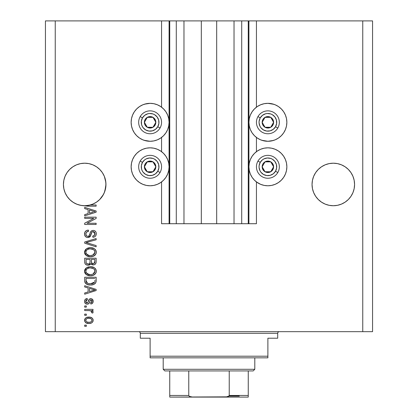 <?xml version="1.0" encoding="UTF-8"?>
<svg xmlns="http://www.w3.org/2000/svg" width="418" height="418" viewBox="0 0 418 418"><rect width="100%" height="100%" fill="white"/><g stroke="black" fill="none" stroke-linecap="round" stroke-linejoin="round"><path stroke-width="0.63" d="M169.692 223.719L161.567 223.719L161.567 181.929L161.567 223.719L169.091 223.719L169.091 20.9L161.567 20.9L161.567 107.18L161.567 20.9L55.249 20.9L55.249 331.673L362.751 331.673L362.751 20.9L248.909 20.9L248.909 223.719L248.255 223.719L248.255 20.9L216.686 20.9L216.686 223.719L201.314 223.719L201.314 20.9L169.745 20.9L169.745 223.719L169.091 223.719L169.091 20.9L169.745 20.9L169.745 223.719L176.286 223.719L176.286 20.9L176.286 223.719L183.972 223.719L183.972 20.9L183.972 223.719L201.314 223.719L201.314 20.9L216.686 20.9L216.686 223.719L234.028 223.719L234.028 20.9L234.028 223.719L241.714 223.719L241.714 20.9L241.714 223.719L248.255 223.719L169.745 223.719M161.567 151.671L161.567 137.438L161.567 151.671M169.692 20.9L55.249 20.9L55.249 331.673L45.437 331.673L45.437 20.9L45.437 331.673L372.563 331.673L362.751 331.673L362.751 20.9L372.563 20.9L372.563 331.673L372.563 20.9L256.433 20.9L256.433 107.18L256.433 20.9L248.255 20.9L248.255 223.719M248.308 20.9L248.909 20.9L248.909 223.719L256.433 223.719L256.433 181.929L256.433 223.719L248.308 223.719M256.433 151.671L256.433 137.438L256.433 151.671M248.255 20.9L169.745 20.9M105.853 182.379L105.853 182.384A21.266 21.266 0 0 0 105.853 182.379L105.545 180.315A21.266 21.266 0 0 0 105.545 180.304L104.333 176.328L102.368 172.65L104.333 176.328L105.545 180.315L105.953 184.463L105.853 182.379L105.853 186.548L104.333 192.604L102.368 196.277L99.724 199.501L96.506 202.145L92.827 204.109L88.841 205.322L84.692 205.729L80.543 205.322L76.551 204.109L72.878 202.145L69.654 199.501L67.011 196.277L65.046 192.604L63.834 188.612L63.426 184.463A21.266 21.266 0 0 1 84.692 163.203A21.266 21.266 0 0 1 105.953 184.463L105.67 187.922L104.829 191.282L103.455 194.464L101.584 197.38L99.259 199.956L96.548 202.113L93.522 203.806L90.262 204.987L96.14 204.987L96.14 206.173L87.691 206.158L81.432 205.478L77.273 204.392L73.422 202.495L70.025 199.861L67.23 196.601L65.145 192.839L63.86 188.743L63.426 184.463L63.834 180.315L63.426 184.463L63.834 180.315L65.046 176.328L63.834 180.315L65.046 176.328L67.011 172.65L65.046 176.328L67.011 172.65L69.654 169.431L67.011 172.65L69.654 169.431L72.878 166.787L69.654 169.431L72.878 166.787L76.551 164.823L72.878 166.787L76.551 164.823L80.543 163.61L76.551 164.823L80.543 163.61L84.692 163.203L88.841 163.61L84.692 163.203L88.841 163.61L84.692 163.203L88.841 163.61L92.827 164.823L88.841 163.61L92.827 164.823L96.506 166.787L99.724 169.431L102.368 172.65L104.333 176.328L105.853 182.379M354.166 180.315L354.574 184.463L354.166 188.612L352.954 192.604L350.989 196.277L348.346 199.501L345.122 202.145L341.449 204.109L337.457 205.322L333.308 205.729L329.159 205.322L325.173 204.109L321.494 202.145L318.276 199.501L315.632 196.277L313.667 192.604L312.455 188.612L312.047 184.463L312.455 180.315L313.667 176.328L315.632 172.65L318.276 169.431L321.494 166.787L325.173 164.823L329.159 163.61L333.308 163.203L337.457 163.61L333.308 163.203L337.457 163.61L333.308 163.203L337.457 163.61L341.449 164.823L337.457 163.61L341.449 164.823L345.122 166.787L348.346 169.431L350.989 172.65L352.954 176.328L350.989 172.65L352.954 176.328L354.166 180.315L352.954 176.328L354.166 180.315L354.574 184.463L354.166 188.612L352.954 192.604L350.989 196.277L348.346 199.501L345.122 202.145L341.449 204.109L337.457 205.322L333.308 205.729L329.159 205.322L325.173 204.109L321.494 202.145L318.276 199.501L315.632 196.277L313.667 192.604L312.455 188.612L312.047 184.463L312.455 180.315L313.667 176.328L315.632 172.65L318.276 169.431L321.494 166.787L325.173 164.823L329.159 163.61L325.173 164.823L321.494 166.787L318.276 169.431L315.632 172.65L313.667 176.328L312.455 180.315L312.047 184.463A21.266 21.266 0 0 1 333.308 163.203A21.266 21.266 0 0 1 354.574 184.463L354.469 182.384A21.266 21.266 0 0 0 354.469 182.379L354.166 180.315A21.266 21.266 0 0 0 354.161 180.304M273.393 140.469L267.886 141.284A18.972 18.972 0 0 1 248.909 122.312A18.972 18.972 0 0 1 267.886 103.335L273.983 104.343M257.342 182.577L254.468 180.215L252.106 177.342L250.356 174.06L249.274 170.502L248.909 166.798L249.274 163.098L250.356 159.54L252.106 156.259L254.468 153.385L257.342 151.023L260.623 149.273L264.181 148.191L267.886 147.826A18.972 18.972 0 0 1 286.858 166.798A18.972 18.972 0 0 1 267.886 185.775L264.181 185.409L260.623 184.328L256.433 181.929M144.607 104.155L150.114 103.335A18.972 18.972 0 0 1 169.091 122.312A18.972 18.972 0 0 1 150.114 141.284A18.972 18.972 0 0 1 131.142 122.312A18.972 18.972 0 0 1 150.114 103.335L153.819 103.701L157.377 104.782L160.658 106.533L163.532 108.894L165.894 111.768L167.644 115.049L168.726 118.607L169.091 122.312L168.726 126.011L167.644 129.57L165.894 132.851L163.532 135.725L160.658 138.086L157.377 139.842L153.819 140.918L150.114 141.284L144.017 140.276M153.819 185.409L150.114 185.775A18.972 18.972 0 0 1 131.142 166.798A18.972 18.972 0 0 1 150.114 147.826A18.972 18.972 0 0 1 169.091 166.798A18.972 18.972 0 0 1 150.114 185.775L146.415 185.409L142.857 184.328L139.575 182.577L136.702 180.215L134.34 177.342L132.59 174.06L131.508 170.502L131.142 166.798L131.508 163.098L132.59 159.54L134.34 156.259L136.702 153.385L139.575 151.023L142.857 149.273L146.415 148.191L150.114 147.826L153.819 148.191L157.377 149.273L160.658 151.023L163.532 153.385L165.894 156.259L167.644 159.54L168.726 163.098L169.091 166.798L168.726 170.502L167.644 174.06L165.894 177.342L163.532 180.215L160.658 182.577L157.377 184.328L153.819 185.409L150.114 185.775L146.415 185.409M84.692 218.368L93.804 218.368L84.692 218.368L84.692 217.177L96.14 217.177L96.14 218.447L87.012 223.275L96.14 223.275L96.14 224.466L84.692 224.466L84.692 223.191L93.804 218.368L84.692 223.191L84.692 224.466L96.14 224.466L96.14 223.275L87.012 223.275L96.14 218.447L96.14 217.177L84.692 217.177L84.692 218.368L84.692 217.177L96.14 217.177L96.14 218.447M84.54 233.944C84.603 236.133 85.716 237.335 87.874 237.549L86.531 237.288L85.403 236.499L84.582 234.634L84.958 232.037L86.479 230.548L88.407 230.114L88.559 231.306L86.615 232.089L85.92 233.51L86.124 235.297L87.21 236.269L88.329 236.301L89.138 235.778L90.638 231.807L91.976 230.631L93.475 230.422L94.745 230.793L95.842 231.88L96.244 233.092L96.083 235.094L95.372 236.264L94.222 237.006L92.869 237.252L92.718 236.06L94.369 235.428L94.933 233.375L93.904 231.76L92.216 231.797L91.568 232.607L90.168 236.525L89.525 237.105L87.874 237.549L90.612 235.783L91.96 231.974L93.125 231.603L94.949 233.772C94.896 235.193 94.154 235.956 92.718 236.06L92.869 237.252C95.043 237.084 96.182 235.914 96.286 233.735C96.213 231.692 95.168 230.584 93.151 230.412C91.359 230.611 90.309 231.64 90.006 233.5C89.891 235.052 89.17 236.003 87.843 236.358C86.521 236.196 85.868 235.423 85.878 234.043C85.988 232.371 86.876 231.457 88.559 231.306L88.407 230.114C85.983 230.261 84.692 231.535 84.54 233.944L84.556 233.557M86.73 242.717L96.14 245.58L96.14 246.813L84.692 243.208L84.692 241.98L96.14 238.558L96.14 239.78L86.03 242.529L96.14 245.58L96.14 246.813L96.14 245.58L86.03 242.529L96.14 239.78L96.14 238.558L84.692 241.98L84.692 243.208L84.692 241.98L96.14 238.558L96.14 239.78L86.03 242.529M84.54 252.195L85.585 249.473L88.208 247.931L91.323 247.707L94.316 248.658L95.957 250.554L96.255 252.723L95.45 254.687L93.125 256.307L89.86 256.715L87.226 256.114L84.99 254.102L84.54 252.195L86.291 255.565L90.403 256.73C93.731 256.819 95.696 255.309 96.286 252.206C95.68 249.039 93.669 247.524 90.262 247.66L86.338 248.82L84.551 252.441M84.54 271.23L85.585 268.508L88.208 266.961L91.323 266.741L94.316 267.692L95.957 269.589L96.255 271.752L95.45 273.722L93.125 275.342L89.86 275.749L87.226 275.149L84.99 273.132L84.54 271.23L86.291 274.6L90.403 275.765C93.731 275.849 95.696 274.339 96.286 271.235C95.68 268.069 93.669 266.559 90.262 266.694L86.338 267.854L84.551 271.475M84.692 286.967L88.109 287.965L84.692 286.967L84.692 285.729L96.14 289.381L96.14 290.541L84.692 294.204L84.692 292.966L88.109 291.968L88.109 287.965L88.109 291.968L84.692 292.966L84.692 294.204L96.14 290.541L96.14 289.381L84.692 285.729L84.692 286.967L84.692 285.729L96.14 289.381L96.14 290.541L84.692 294.204L84.692 292.966M86.327 326.322L84.692 326.322L84.692 325.131L86.327 325.131L86.327 326.322L86.327 325.131L84.692 325.131L84.692 326.322L84.692 325.131L86.327 325.131L86.327 326.322L84.692 326.322L86.327 326.322M161.567 181.929L160.658 182.577M155.627 140.469L153.819 140.918M150.114 141.284L146.415 140.918L142.857 139.842L139.575 138.086L136.702 135.725L134.34 132.851L132.59 129.57L131.508 126.011L131.142 122.312L131.508 118.607L132.59 115.049L134.34 111.768L136.702 108.894L139.575 106.533L142.857 104.782L146.415 103.701M134.695 111.256L136.702 108.894M271.585 185.409L267.886 185.775A18.972 18.972 0 0 1 248.909 166.798A18.972 18.972 0 0 1 267.886 147.826L271.585 148.191L275.143 149.273L278.425 151.023L281.298 153.385L283.66 156.259L285.41 159.54L286.492 163.098L286.858 166.798L286.492 170.502L285.41 174.06L283.66 177.342L281.298 180.215L278.425 182.577L275.143 184.328L271.585 185.409L267.886 185.775L264.181 185.409M271.585 103.701L275.143 104.782L278.425 106.533L281.298 108.894L283.66 111.768L285.41 115.049L286.492 118.607L286.858 122.312L286.492 126.011L285.41 129.57L283.66 132.851L281.298 135.725L278.425 138.086L275.143 139.842L271.585 140.918L267.886 141.284L261.783 140.276M281.732 109.344L283.623 111.716M88.94 323.495L85.983 322.848L84.629 321.055L84.917 318.856L86.63 317.445L90.356 317.241L92.347 318.25L93.078 319.551L93.078 321.034L92.357 322.32L91.129 323.135L88.94 323.495C91.333 323.595 92.744 322.529 93.167 320.298C92.733 318.041 91.296 316.975 88.856 317.1C86.421 316.98 84.985 318.046 84.54 320.298C84.99 322.586 86.458 323.652 88.94 323.495M86.327 315.318L84.692 315.318L84.692 314.127L86.327 314.127L86.327 315.318L86.327 314.127L84.692 314.127L84.692 315.318L84.692 314.127L86.327 314.127L86.327 315.318L84.692 315.318L86.327 315.318M89.849 310.611L84.692 310.558L84.692 309.367L93.015 309.367L93.015 310.558L91.688 310.558L93.13 311.697L92.718 313.087L91.532 312.643L91.657 311.64L91.234 311.013L89.008 310.558L90.706 310.773L91.678 311.833L91.532 312.643L92.718 313.087L93.167 311.964L91.688 310.558L93.015 310.558L93.015 309.367L84.692 309.367L84.692 310.558L84.692 309.367L93.015 309.367L93.015 310.558M86.327 307.141L84.692 307.141L84.692 305.95L86.327 305.95L86.327 307.141L86.327 305.95L84.692 305.95L84.692 307.141L84.692 305.95L86.327 305.95L86.327 307.141L84.692 307.141L86.327 307.141M87.226 304.163L85.601 303.687L84.697 302.433L84.577 300.808L85.262 299.366L87.216 298.515L87.367 299.706L86.165 300.213L85.732 301.435L86.145 302.627L87.022 302.977L87.827 302.642L89.395 299.157L91.04 298.677L92.571 299.434L93.136 301.806L92.206 303.536L90.784 304.017L90.638 302.825L91.636 302.381L91.976 301.347L91.688 300.218L90.753 299.873L90.21 300.333L89.044 303.437L87.226 304.163C88.736 304.032 89.588 303.165 89.792 301.561L90.267 300.228L90.957 299.852L91.976 301.347L90.638 302.825L90.784 304.017C92.347 303.797 93.136 302.893 93.167 301.305C93.146 299.701 92.352 298.823 90.79 298.661C89.29 298.954 88.438 299.925 88.24 301.582L87.78 302.705L87.022 302.977L85.732 301.435L87.367 299.706L87.216 298.515C85.523 298.729 84.629 299.675 84.54 301.352C84.603 303.097 85.502 304.038 87.226 304.163L87.226 304.163M84.692 280.63C85.157 283.738 87.085 285.191 90.476 284.982L87.628 284.585L85.34 283.08L84.708 281.142L84.692 277.249L96.14 277.249L96.103 281.398L95.57 283.023L93.653 284.454L90.476 284.982C92.916 285.17 94.729 284.277 95.931 282.302L96.14 277.249L84.692 277.249L84.692 280.63L84.692 277.249L96.14 277.249M84.692 261.741C84.708 263.957 85.831 265.111 88.052 265.205L86.066 264.709L85.094 263.753L84.697 262.086L84.692 258.219L96.14 258.219L96.109 262.368L95.429 264.009L94.437 264.683L92.906 264.892L91.584 264.406L90.863 263.633L89.713 264.855L88.052 265.205L90.863 263.633L93.261 264.907C95.168 264.74 96.13 263.69 96.14 261.767L96.14 258.219L84.692 258.219L84.692 261.741L84.692 258.219L96.14 258.219L96.14 261.767M84.692 208.603L88.109 209.601L84.692 208.603L84.692 207.365L96.14 211.022L96.14 212.182L84.692 215.84L84.692 214.606L88.109 213.603L88.109 209.601L88.109 213.603L84.692 214.606L84.692 215.84L96.14 212.182L96.14 211.022L84.692 207.365L84.692 208.603L84.692 207.365L96.14 211.022L96.14 212.182L84.692 215.84L84.692 214.606M55.249 20.9L45.437 20.9L55.249 20.9M134.34 177.342L132.59 174.06M134.34 156.259L136.702 153.385M139.575 151.023L142.857 149.273M157.377 149.273L160.658 151.023M136.702 135.725L134.34 132.851L132.59 129.57M275.143 149.273L278.425 151.023M281.298 153.385L283.66 156.259M285.41 174.06L283.66 177.342M257.342 151.023L260.623 149.273M285.41 129.57L283.66 132.851L281.298 135.725M264.181 140.918L260.623 139.842L257.342 138.086L254.468 135.725L252.106 132.851L250.356 129.57L249.274 126.011L248.909 122.312L249.274 118.607L250.356 115.049L252.106 111.768L254.468 108.894L257.342 106.533L260.623 104.782L264.181 103.701L267.886 103.335A18.972 18.972 0 0 1 286.858 122.312A18.972 18.972 0 0 1 267.886 141.284M84.561 319.911L84.629 319.561M84.755 319.174L85.962 317.779M87.372 317.236L88.104 317.131M89.233 317.11L88.856 317.1M90.936 317.393L91.312 317.534M91.772 317.784L92.336 318.239M92.801 318.85L93.078 319.551M93.015 319.326L93.146 319.901M93.146 320.69L93.083 321.024M93.078 321.05L92.953 321.416M92.796 321.74L92.373 322.304M91.469 322.983L91.798 322.79M85.967 322.837L85.392 322.382M84.718 321.332L84.567 320.7M91.694 319.368L90.863 318.662L88.856 318.291C90.507 318.15 91.547 318.809 91.976 320.266C91.579 321.766 90.539 322.445 88.856 322.304L90.56 322.064M86.85 321.933L88.856 322.304C87.205 322.445 86.165 321.787 85.732 320.329L86.416 321.656M86.421 318.944L85.732 320.329C86.134 318.829 87.174 318.15 88.856 318.291L87.195 318.521M91.401 321.552L91.903 320.784L91.866 319.686M90.403 322.111L91.26 321.677M90.889 321.917L91.803 321.024M92.718 313.087L91.532 312.643L91.667 312.042M91.505 311.29L91.234 311.013M91.067 310.908L89.886 310.611M84.692 310.558L89.008 310.558M84.577 300.808L84.697 300.286L84.577 300.808M84.938 299.779L85.465 299.189M85.695 299.027L86.688 298.619M86.949 298.562L87.216 298.515L87.367 299.706L86.714 299.863M86.165 300.213L85.826 300.777L86.165 300.213M85.763 301.033L85.774 301.89M85.821 302.073L86.139 302.616M85.753 301.77L86.578 302.904L87.864 302.58M87.78 302.705L87.937 302.444M88.391 301.091L88.522 300.694M88.564 300.579L88.757 300.082M88.642 300.37L88.757 300.087M89.395 299.157L88.997 299.612M89.933 298.823L90.34 298.703M90.79 298.661L89.907 298.833M92.571 299.434L92.268 299.147M92.352 299.215L93.167 301.305C93.136 302.893 92.347 303.797 90.784 304.017L90.638 302.825M90.643 302.825L91.181 302.695M91.636 302.381L91.903 301.911M91.913 301.869L91.939 300.84M91.882 300.61L91.688 300.218M91.208 299.884L90.189 300.38M90.408 300.067L89.692 301.885M89.687 301.895L89.483 302.512M89.907 301.174L89.379 302.794M88.835 303.651L88.224 304.006M85.246 303.374L84.979 303.04M84.697 302.433L84.577 301.895M86.171 298.786L85.262 299.366M85.575 303.667L86.15 303.98M90.032 300.788L90.267 300.228M90.784 304.017L91.281 303.928M92.206 303.536L92.566 303.186M86.427 300.004L86.725 299.858M94.405 289.862L92.78 289.434L94.949 289.967L94.269 290.134M89.447 288.352L92.78 289.434L89.447 288.352L89.447 291.571L89.447 288.352M93.099 290.463L89.447 291.571L94.949 289.967L94.4 289.862M96.103 281.398L96.14 280.478M96.093 281.497L96.041 281.857M95.57 283.023L93.653 284.454M95.56 283.033L95.043 283.618M94.964 283.686L94.572 283.979M94.51 284.021L92.613 284.773M92.085 284.872L91.296 284.956M89.927 284.971L89.473 284.945M89.039 284.898L87.028 284.35M87.623 284.585L87.247 284.444M86.657 284.172L85.544 283.336M85.329 283.075L85.173 282.814M85.079 282.636L84.906 282.197M84.891 282.15L84.776 281.654M84.76 281.58L84.713 281.157M90.476 284.982L90.884 284.977M94.761 281.272L94.802 280.452M94.264 282.563L94.572 282.072L90.492 283.796L92.801 283.493L94.264 282.563L92.519 283.571M86.981 282.949L88.376 283.556L90.492 283.796L88.365 283.55M87.493 283.252L86.03 280.483L86.092 281.371L86.03 278.44L94.802 278.44L86.03 278.44L86.03 280.483M86.092 281.371L86.249 281.993M88.721 283.634L89.159 283.707M86.066 281.173L86.118 281.523M86.348 282.223L87.101 283.038M88.203 266.961L87.712 267.123M91.349 266.741L92.352 266.898M95.137 268.372L95.654 269.025M95.764 269.202L95.957 269.579M96.161 270.19L96.26 270.707M96.286 271.24L96.234 271.914M96.161 272.264L96.004 272.745M91.955 275.64L94.363 274.725L95.429 273.743L94.442 274.668M94.358 274.725L93.888 275.002M93.768 275.065L93.313 275.274M93.125 275.342L92.472 275.535M91.438 275.713L90.936 275.749M90.92 275.755L90.403 275.765M89.327 275.708L88.245 275.509M87.231 275.149L87.561 275.29M87.216 275.143L86.939 275.007M85.909 274.286L86.291 274.6M85.559 273.942L85 273.153M84.979 273.116L84.65 272.228M84.64 272.181L84.577 271.81M84.577 270.65L84.645 270.268M85.006 269.312L84.65 270.242L85.946 268.157M95.429 273.743L95.774 273.226M95.769 269.208L95.132 268.366M94.411 272.949L94.949 271.245L94.316 269.349L93.397 268.549L90.246 267.886C92.89 267.698 94.458 268.821 94.949 271.245L93.026 274.077L94.144 273.288M94.128 273.299L93.026 274.077L91.103 274.548M86.28 272.74L87.78 274.083L90.44 274.574C87.879 274.704 86.359 273.586 85.878 271.219L86.28 272.74L88.856 274.433L87.958 274.156M87.325 268.628L86.265 269.751L85.878 271.219C86.327 268.92 87.78 267.807 90.246 267.886L89.008 267.985M87.31 268.638L89.478 267.922L87.77 268.377M85.977 272.003L86.098 272.374M86.265 269.751L86.098 270.085M96.135 262.086L96.109 262.379M95.779 263.533L95.435 264.004M95.419 264.019L95.027 264.354M94.959 264.401L94.431 264.688M93.564 264.897L93.261 264.907M92.545 264.829L91.918 264.604M91.871 264.584L91.61 264.422M91.323 264.192L91.067 263.92M90.769 263.826L90.403 264.343M89.233 265.049L88.898 265.132M87.707 265.195L86.693 265.002M86.589 264.96L86.077 264.714M86.056 264.704L85.523 264.301M85.512 264.291L85.157 263.857M85.094 263.753L84.797 262.917M84.723 262.431L84.697 262.086M90.042 261.6L90.042 261.6C90.142 263.084 89.473 263.889 88.041 264.019C89.473 263.889 90.142 263.084 90.042 261.6L90.042 259.406L90.042 261.6M90.011 262.279L90.042 261.825M86.787 263.695L88.041 264.019L86.322 263.225M94.766 262.206L94.802 261.354C94.98 262.776 94.405 263.565 93.073 263.721L94.269 263.345L94.74 262.42M91.72 263.136L93.073 263.721L91.49 262.682L91.38 259.406L94.802 259.406L94.802 261.354L94.802 259.406L91.38 259.406L91.49 262.682L92.482 263.654M93.867 263.58L94.802 261.354M86.03 259.406L90.042 259.406L86.03 259.406L86.171 262.922L86.03 259.406M86.233 263.053L86.918 263.774L88.271 264.009L89.321 263.643L89.938 262.723M86.071 262.504L86.171 262.922M91.38 261.506L91.401 262.096M93.073 263.721L93.496 263.685M89.739 247.675L89.227 247.722M90.795 247.675L90.262 247.66M91.349 247.712L92.352 247.864M95.137 249.342L95.654 249.99M95.132 249.332L95.957 250.544M96.161 251.15L96.281 251.939M96.286 252.206L96.234 252.88M96.161 253.23L96.004 253.716M95.445 254.698L95.064 255.126M95.048 255.142L94.442 255.638M92.462 256.506L93.888 255.973M93.768 256.035L93.313 256.239M93.125 256.307L92.472 256.506M92.451 256.511L91.96 256.61M91.432 256.678L90.931 256.72M90.92 256.72L89.86 256.715M89.327 256.673L88.245 256.474M87.231 256.119L87.561 256.255M87.216 256.109L86.939 255.973M85.559 254.907L85 254.118M84.979 254.081L84.65 253.198M84.64 253.151L84.577 252.791M84.577 251.615L84.645 251.234M84.65 251.208L85.591 249.468M88.208 247.931L87.712 248.093M84.567 252.691L84.65 253.177M94.363 255.691L95.032 255.158M95.017 255.173L95.774 254.191M96.161 251.155L95.999 250.654M93.663 248.297L93.381 248.172M94.4 253.93L94.928 251.808M93.47 249.562L90.246 248.851C92.89 248.668 94.458 249.786 94.949 252.211L93.026 255.043L91.756 255.424L94.144 254.254M91.103 255.513L90.44 255.544C87.879 255.67 86.359 254.552 85.878 252.185L86.098 253.339M85.977 252.974L86.28 253.705L88.856 255.398L87.958 255.126M86.28 253.705L87.383 254.828L88.898 255.403M87.325 249.598L89.478 248.888L87.77 249.342M94.917 252.671L94.724 251.019L93.397 249.515M94.546 250.659L94.316 250.319M94.128 254.269L93.026 255.043L90.769 255.534M89.645 255.508L88.856 255.398M87.31 249.609L86.265 250.716L85.878 252.185C86.327 249.886 87.78 248.778 90.246 248.851L89.008 248.95M86.265 250.716L86.098 251.051M84.692 243.208L96.14 246.813L84.692 243.208M84.598 233.181L84.786 232.434M84.958 232.037L85.204 231.624M85.606 231.159L86.071 230.783M86.902 230.365L87.655 230.182L86.902 230.365M88.407 230.114L88.559 231.306L88.026 231.379L88.559 231.306M87.028 231.75L86.61 232.1M85.92 233.521L85.904 234.467M85.915 234.571L85.983 234.895M86.051 235.125L86.223 235.486M86.343 235.658L86.704 236.013M87.843 236.358L88.778 236.107M89.06 235.872L89.264 235.611M90.178 232.925L90.089 233.207M90.382 232.356L90.272 232.638M91.448 230.924L92.853 230.422M93.151 230.412L93.475 230.422M94.74 230.793L95.048 230.992M95.382 231.285L94.411 230.637M95.842 231.88L96.056 232.335M96.103 232.465L96.244 233.087M96.276 234.08L96.083 235.078M96.077 235.104L95.372 236.264M94.834 236.698L94.296 236.975M94.228 237.001L93.575 237.178M92.869 237.252L92.718 236.06L93.167 236.003M93.7 235.851L94.369 235.428M94.682 235L94.823 234.67M94.829 234.66L94.933 233.375M92.498 231.682L93.47 231.629M92.237 231.786L91.96 231.974M91.673 232.377L91.38 233.139M91.359 233.213L91.479 232.836M90.413 236.17L90.612 235.783M87.179 237.487L86.526 237.283M85.925 236.954L85.444 236.541M85.403 236.499L84.896 235.736M85.392 236.489L85.006 235.945M91.27 233.521L91.349 233.244M94.525 232.256L94.729 232.601M90.638 231.807L90.502 232.079M87.508 231.52L88.292 231.337M96.14 223.275L96.14 224.466L84.692 224.466L84.692 223.191M93.313 211.231L94.949 211.602L94.269 211.769M93.099 212.104L89.447 213.211L89.447 209.993L92.78 211.069L89.447 209.993L89.447 213.211L92.592 212.255M96.14 204.987L90.262 204.987A21.266 21.266 0 0 1 85.721 205.703L88.37 206.173L96.14 206.173L96.14 204.987L96.14 206.173L88.37 206.173M86.38 205.954L85.737 205.708M87.331 322.116L89.118 322.299M91.903 320.784L91.955 320.01M89.374 318.307L88.339 318.307M86.04 319.347L85.805 319.812M85.747 320.068L85.753 320.585M89.426 283.738L90.136 283.791M90.492 283.796L91.077 283.78M92.801 283.493L93.339 283.263M93.543 283.148L93.836 282.955M94.917 271.695L94.928 270.838M94.855 270.436L94.724 270.054M94.546 269.688L94.316 269.349M91.061 267.912L89.478 267.922M86.092 270.096L85.972 270.456M85.878 271.219L85.904 271.616M89.645 274.542L90.769 274.569M86.03 261.767L86.056 262.352M94.855 251.406L94.724 251.019M91.061 248.877L89.478 248.888M86.092 251.061L85.972 251.427M85.878 252.185L85.904 252.582M94.238 211.78L94.949 211.602L93.857 211.372M104.881 191.136L105.953 184.463A21.266 21.266 0 0 1 85.721 205.703A21.266 21.266 0 0 1 63.426 184.463L63.839 188.622M85.685 205.703L84.666 205.729A21.266 21.266 0 0 0 84.713 205.729M337.457 163.61L341.449 164.823L345.122 166.787L348.346 169.431L350.989 172.65M325.173 164.823L329.159 163.61L333.308 163.203M88.841 163.61L92.827 164.823L96.506 166.787L99.724 169.431L102.368 172.65M76.551 164.823L80.543 163.61L84.692 163.203M63.834 188.612A21.266 21.266 0 0 0 63.86 188.732L65.046 192.604L67.011 196.277L69.696 199.543L67 196.261M76.551 204.109L80.549 205.322L76.551 204.109A21.266 21.266 0 0 1 63.865 188.748M88.841 205.322L88.83 205.322A21.266 21.266 0 0 0 90.262 204.987L85.721 205.703M90.319 204.972L93.433 203.848M93.606 203.77L96.506 202.145L99.724 199.501L103.445 194.485A21.266 21.266 0 0 1 99.27 199.945M105.545 188.612A21.266 21.266 0 0 1 103.465 194.443L104.766 191.465M96.506 202.145L96.537 202.124A21.266 21.266 0 0 1 92.827 204.109M315.632 196.277L318.276 199.501L315.632 196.277L313.667 192.604L312.455 188.612A21.266 21.266 0 0 0 329.17 205.322M329.159 205.322L325.173 204.109L329.159 205.322M337.457 205.322L341.449 204.109L337.457 205.322L341.449 204.109L345.122 202.145L348.346 199.501L350.989 196.277L352.954 192.604L354.166 188.612L354.574 184.463A21.266 21.266 0 0 1 333.308 205.729A21.266 21.266 0 0 1 312.047 184.463L312.455 188.612M312.047 184.463A21.266 21.266 0 0 0 312.147 186.548M341.449 204.109A21.266 21.266 0 0 0 354.166 188.612M354.469 186.548A21.266 21.266 0 0 0 354.574 184.484M63.426 184.484A21.266 21.266 0 0 0 63.531 186.548M96.558 202.108A21.266 21.266 0 0 0 99.249 199.961M105.853 186.548A21.266 21.266 0 0 0 105.953 184.474M155.125 123.55L155.841 122.312A5.727 5.727 0 0 1 155.073 125.175L154.409 124.789L155.125 123.55L154.409 124.789L155.073 125.175L155.648 123.791L155.648 120.828L154.164 118.263L152.978 117.353L151.598 116.779L148.636 116.779L146.07 118.263L145.161 119.449L144.586 120.828L144.586 123.791L145.161 125.175L147.256 127.271L148.636 127.84L151.598 127.84L152.978 127.271L155.073 125.175A5.727 5.727 0 0 1 144.393 122.312A5.727 5.727 0 0 1 152.978 117.353L147.256 117.353L146.546 118.576L144.393 122.312L147.256 127.271L152.978 127.271L154.409 124.789L152.978 127.271L147.256 127.271L144.393 122.312L146.546 118.576L147.256 117.353L152.978 117.353A5.727 5.727 0 0 1 155.841 122.312L152.978 117.353L155.841 122.312L155.125 123.55M142.465 117.892A8.83 8.83 0 0 1 154.535 114.663A8.83 8.83 0 0 1 157.764 126.727L160.031 128.033A11.448 11.448 0 0 0 155.841 112.395A11.448 11.448 0 0 0 140.202 116.585L142.465 117.892L144.738 115.305L147.831 113.78L149.539 113.497L152.957 113.947L154.535 114.663L157.126 116.936L158.647 120.023L158.871 123.462L157.764 126.727L155.496 129.319L152.403 130.844L148.965 131.069L145.699 129.961L143.108 127.689L142.193 126.215L141.587 124.595L141.357 121.157L142.465 117.892L140.202 116.585A11.448 11.448 0 0 1 155.841 112.395A11.448 11.448 0 0 1 160.031 128.033A11.448 11.448 0 0 1 144.393 132.224A11.448 11.448 0 0 1 140.202 116.585A11.448 11.448 0 0 0 144.393 132.224A11.448 11.448 0 0 0 160.031 128.033L157.764 126.727A8.83 8.83 0 0 1 145.699 129.961A8.83 8.83 0 0 1 142.465 117.892M272.891 123.55L273.607 122.312A5.727 5.727 0 0 1 272.839 125.175L272.175 124.789L272.891 123.55L272.175 124.789L272.839 125.175L273.414 123.791L273.414 120.828L271.93 118.263L270.744 117.353L269.364 116.779L266.402 116.779L263.836 118.263L262.927 119.449L262.352 120.828L262.352 123.791L262.927 125.175L265.022 127.271L266.402 127.84L269.364 127.84L270.744 127.271L272.839 125.175A5.727 5.727 0 0 1 262.159 122.312A5.727 5.727 0 0 1 270.744 117.353L265.022 117.353L262.159 122.312L265.022 127.271L270.744 127.271L271.46 126.037L272.175 124.789L270.744 127.271L265.022 127.271L262.159 122.312L265.022 117.353L270.744 117.353A5.727 5.727 0 0 1 273.607 122.312L270.744 117.353L273.607 122.312L272.891 123.55M260.236 117.892A8.83 8.83 0 0 1 272.301 114.663A8.83 8.83 0 0 1 275.535 126.727L277.798 128.033A11.448 11.448 0 0 0 273.607 112.395A11.448 11.448 0 0 0 257.969 116.585L260.236 117.892L262.504 115.305L265.597 113.78L267.306 113.497L270.723 113.947L272.301 114.663L274.892 116.936L276.413 120.023L276.643 123.462L275.535 126.727L273.262 129.319L270.169 130.844L266.731 131.069L263.465 129.961L260.874 127.689L259.959 126.215L259.071 122.887L259.129 121.157L260.236 117.892L257.969 116.585A11.448 11.448 0 0 1 273.607 112.395A11.448 11.448 0 0 1 277.798 128.033A11.448 11.448 0 0 1 262.159 132.224A11.448 11.448 0 0 1 257.969 116.585A11.448 11.448 0 0 0 262.159 132.224A11.448 11.448 0 0 0 277.798 128.033L275.535 126.727A8.83 8.83 0 0 1 263.465 129.961A8.83 8.83 0 0 1 260.236 117.892M272.891 168.041L273.607 166.798A5.727 5.727 0 0 1 272.839 169.661L272.175 169.28L272.891 168.041L272.175 169.28L272.839 169.661L273.414 168.282L273.414 165.319L271.93 162.754L270.744 161.844L269.364 161.27L266.402 161.27L263.836 162.754L262.927 163.94L262.352 165.319L262.352 168.282L263.836 170.847L265.022 171.756L266.402 172.331L269.364 172.331L271.93 170.847L272.839 169.661A5.727 5.727 0 0 1 262.159 166.798A5.727 5.727 0 0 1 270.744 161.844L265.022 161.844L262.159 166.798L265.022 171.756L270.744 171.756L272.175 169.28L270.744 171.756L265.022 171.756L262.159 166.798L265.022 161.844L270.744 161.844A5.727 5.727 0 0 1 273.607 166.798L270.744 161.844L273.607 166.798L272.891 168.041M260.236 162.383A8.83 8.83 0 0 1 272.301 159.154A8.83 8.83 0 0 1 275.535 171.218L277.798 172.524A11.448 11.448 0 0 0 273.607 156.886A11.448 11.448 0 0 0 257.969 161.076L260.236 162.383L262.504 159.791L263.977 158.877L267.306 157.988L270.723 158.438L272.301 159.154L274.892 161.421L276.413 164.514L276.643 167.952L275.535 171.218L273.262 173.81L270.169 175.33L266.731 175.555L263.465 174.447L260.874 172.179L259.959 170.706L259.071 167.378L259.129 165.648L260.236 162.383L257.969 161.076A11.448 11.448 0 0 1 273.607 156.886A11.448 11.448 0 0 1 277.798 172.524A11.448 11.448 0 0 1 262.159 176.715A11.448 11.448 0 0 1 257.969 161.076A11.448 11.448 0 0 0 262.159 176.715A11.448 11.448 0 0 0 277.798 172.524L275.535 171.218A8.83 8.83 0 0 1 263.465 174.447A8.83 8.83 0 0 1 260.236 162.383M155.125 168.041L155.841 166.798A5.727 5.727 0 0 1 155.073 169.661L154.409 169.28L155.125 168.041L154.409 169.28L155.073 169.661L155.648 168.282L155.648 165.319L154.164 162.754L152.978 161.844L151.598 161.27L148.636 161.27L146.07 162.754L145.161 163.94L144.586 165.319L144.586 168.282L146.07 170.847L147.256 171.756L148.636 172.331L151.598 172.331L154.164 170.847L155.073 169.661A5.727 5.727 0 0 1 144.393 166.798A5.727 5.727 0 0 1 152.978 161.844L147.256 161.844L146.546 163.067L144.393 166.798L147.256 171.756L152.978 171.756L154.409 169.28L152.978 171.756L147.256 171.756L144.393 166.798L146.546 163.067L147.256 161.844L152.978 161.844A5.727 5.727 0 0 1 155.841 166.798L152.978 161.844L155.841 166.798L155.125 168.041M142.465 162.383A8.83 8.83 0 0 1 154.535 159.154A8.83 8.83 0 0 1 157.764 171.218L160.031 172.524A11.448 11.448 0 0 0 155.841 156.886A11.448 11.448 0 0 0 140.202 161.076L142.465 162.383L144.738 159.791L146.211 158.877L149.539 157.988L152.957 158.438L154.535 159.154L157.126 161.421L158.647 164.514L158.871 167.952L157.764 171.218L155.496 173.81L152.403 175.33L148.965 175.555L145.699 174.447L143.108 172.179L142.193 170.706L141.587 169.086L141.357 165.648L142.465 162.383L140.202 161.076A11.448 11.448 0 0 1 155.841 156.886A11.448 11.448 0 0 1 160.031 172.524A11.448 11.448 0 0 1 144.393 176.715A11.448 11.448 0 0 1 140.202 161.076A11.448 11.448 0 0 0 144.393 176.715A11.448 11.448 0 0 0 160.031 172.524L157.764 171.218A8.83 8.83 0 0 1 145.699 174.447A8.83 8.83 0 0 1 142.465 162.383M138.666 331.673A1.635 1.635 0 0 1 140.302 333.308L140.302 338.214L150.114 338.214L150.114 356.209L267.886 356.209L267.886 338.214L277.698 338.214L277.698 333.308A1.635 1.635 0 0 1 279.334 331.673A1.635 1.635 0 0 0 277.698 333.308L140.302 333.308A1.635 1.635 0 0 0 138.666 331.673M140.302 338.214L140.302 333.308L277.698 333.308L277.698 338.214L267.886 338.214L267.886 356.209L150.114 356.209L150.114 357.845L267.886 357.845L150.114 357.845L150.114 338.214L140.302 338.214M267.886 357.845L267.886 356.209L267.886 357.845M248.255 396.823L248.255 397.1L225.354 397.1L248.255 397.1L248.255 395.465L229.231 395.465L229.231 370.928L253.162 370.928L254.797 369.293L163.203 369.293L164.838 370.928L229.231 370.928L164.838 370.928L163.203 369.293L254.797 369.293L254.797 357.845L254.797 369.293L253.162 370.928L229.231 370.928L229.231 395.465L228.62 396.374L225.354 397.1L192.646 397.1L189.38 396.374L188.769 395.465L188.769 370.928L188.769 395.465L169.745 395.465L169.745 396.828M163.203 357.845L163.203 369.293L163.203 357.845M248.255 395.992L248.255 370.928L248.255 395.465L229.231 395.465M169.745 395.465L169.745 370.928L169.745 395.465L188.769 395.465L189.38 396.374L190.415 396.828L192.646 397.1L169.745 397.1L227.507 396.849M228.933 396.118L239.258 396.118L228.933 396.118M229.038 395.992L225.919 397.084L227.591 396.823L229.038 395.992M169.745 395.992L169.745 397.084L169.745 395.992"/></g></svg>
